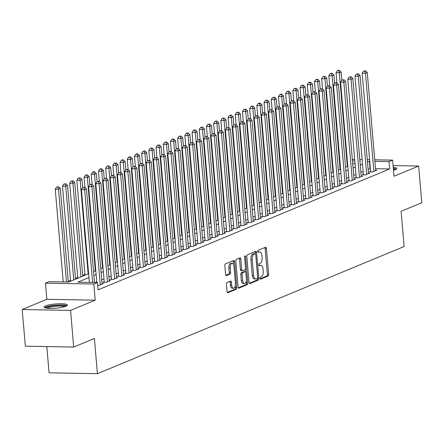 <?xml version="1.0" encoding="UTF-8"?>
<svg xmlns="http://www.w3.org/2000/svg" width="444" height="444" viewBox="0 0 444 444"><rect width="100%" height="100%" fill="white"/><g stroke="black" fill="none" stroke-linecap="round" stroke-linejoin="round"><path stroke-width="0.67" d="M259.979 278.371A1.027 0.5 91 0 0 260.45 279.193A1.027 0.5 91 0 0 260.556 279.171L268.065 276.057A1.471 0.716 91 0 0 268.648 274.325L266.428 248.407A1.471 0.716 91 0 0 265.745 247.23A1.471 0.716 91 0 0 265.595 247.258L258.086 250.372A1.027 0.5 91 0 0 257.681 251.582A1.027 0.5 91 0 0 258.158 252.408A1.027 0.5 91 0 0 258.258 252.386L259.235 251.987A4.701 2.292 91 0 1 259.712 251.892A4.701 2.292 91 0 1 261.888 255.655L262.077 257.814A4.701 2.292 91 0 1 260.206 263.359L259.235 263.764A1.027 0.5 91 0 0 258.83 264.979A1.027 0.5 91 0 0 259.302 265.801A1.027 0.5 91 0 0 259.407 265.778L260.378 265.379A4.701 2.292 91 0 1 260.861 265.284A4.701 2.292 91 0 1 263.037 269.047L263.22 271.206A4.701 2.292 91 0 1 261.355 276.751L260.384 277.156A1.027 0.5 91 0 0 259.979 278.371M65.928 306.255A11.677 2.12 -4.9 0 0 67.371 305.072A11.677 2.12 -4.9 0 0 58.547 303.774A11.677 2.12 -4.9 0 0 45.543 305.888A11.677 2.12 -4.9 0 0 44.1 307.07A11.677 2.12 -4.9 0 0 52.925 308.369A11.677 2.12 -4.9 0 0 65.928 306.255M393.484 170.274A11.677 2.12 -4.9 0 0 395.315 169.669A11.677 2.12 -4.9 0 0 396.758 168.492A11.677 2.12 -4.9 0 0 393.229 167.288M227.023 282.567A1.471 0.716 91 0 0 226.434 284.299L227.062 291.569A1.471 0.716 91 0 0 227.739 292.746A1.471 0.716 91 0 0 227.889 292.718L236.23 289.26A1.471 0.716 91 0 0 236.813 287.529L234.593 261.605A1.471 0.716 91 0 0 233.91 260.428A1.471 0.716 91 0 0 233.76 260.462L225.419 263.919A1.471 0.716 91 0 0 224.836 265.651L225.591 274.436A1.471 0.716 91 0 0 226.274 275.613A1.471 0.716 91 0 0 226.423 275.58L229.992 274.103A1.471 0.716 91 0 0 230.575 272.366L230.197 268.01A3.929 1.92 91 0 1 232.162 263.298A3.929 1.92 91 0 1 233.982 266.444L235.442 283.511A3.929 1.92 91 0 1 233.483 288.223A3.929 1.92 91 0 1 231.663 285.076L231.418 282.234A1.471 0.716 91 0 0 230.736 281.058A1.471 0.716 91 0 0 230.591 281.085L227.023 282.567M73.698 347.064L25.347 346.198L22.2 309.524L70.552 310.384L73.698 347.064L94.394 338.478L97.414 373.687L404.118 246.509L401.099 211.3L421.8 202.714L418.653 166.039L393.995 176.262L392.613 160.123L389.016 161.616L389.643 168.953L98.057 289.865L97.43 282.528L93.828 284.021L45.477 283.161L49.073 281.668L68.676 282.018L88.611 273.748M70.552 310.384L95.21 300.161L93.828 284.021M249.04 282.456A1.471 0.716 91 0 0 249.717 283.633A1.471 0.716 91 0 0 249.867 283.605L258.208 280.147A1.471 0.716 91 0 0 258.791 278.416L256.571 252.492A1.471 0.716 91 0 0 255.888 251.315A1.471 0.716 91 0 0 255.738 251.343L247.397 254.806A1.471 0.716 91 0 0 246.814 256.538L249.04 282.456M247.219 284.704L238.878 288.162A1.471 0.716 91 0 1 238.728 288.189A1.471 0.716 91 0 1 238.051 287.013L235.825 261.094A1.471 0.716 91 0 1 236.408 259.363L239.976 257.881A1.471 0.716 91 0 1 240.126 257.853A1.471 0.716 91 0 1 240.809 259.03L241.708 269.541A1.471 0.716 91 0 0 242.391 270.718A1.471 0.716 91 0 0 242.541 270.685L244.91 269.702A1.471 0.716 91 0 0 245.493 267.971L244.555 257.026A1.027 0.5 91 0 1 245.066 255.794A1.027 0.5 91 0 1 245.543 256.615L247.802 282.972A1.471 0.716 91 0 1 247.219 284.704L245.909 284.682L238.278 287.845M418.653 166.039L393.079 165.584M370.601 171.34L369.341 171.861L372.61 171.917L376.928 170.13L375.618 170.102M363.403 174.326L362.143 174.847L365.406 174.903L369.73 173.116L368.42 173.088M356.199 177.311L354.939 177.833L358.208 177.889L362.526 176.096L361.222 176.074M349.001 180.297L347.741 180.819L351.01 180.875L355.328 179.082L354.023 179.06M341.802 183.278L340.542 183.805L343.811 183.86L348.129 182.068L346.825 182.046M334.604 186.264L333.344 186.785L336.608 186.846L340.931 185.054L339.621 185.031M327.406 189.249L326.146 189.771L329.409 189.832L333.733 188.04L332.423 188.017M320.202 192.235L318.942 192.757L322.211 192.818L326.529 191.025L325.224 191.003M313.003 195.221L311.744 195.743L315.012 195.804L319.33 194.011L318.026 193.989M305.805 198.207L304.545 198.729L307.814 198.79L312.132 196.997L310.822 196.975M298.607 201.193L297.347 201.715L300.61 201.776L304.934 199.983L303.624 199.961M291.403 204.179L290.143 204.701L293.412 204.756L297.73 202.969L296.426 202.947M284.204 207.165L282.945 207.687L286.214 207.742L290.531 205.955L289.227 205.927M277.006 210.151L275.746 210.672L279.015 210.728L283.333 208.941L282.029 208.913M269.808 213.137L268.548 213.658L271.811 213.714L276.135 211.921L274.825 211.899M262.604 216.123L261.344 216.644L264.613 216.7L268.931 214.907L267.627 214.885M255.405 219.103L254.146 219.63L257.415 219.686L261.732 217.893L260.428 217.871M248.207 222.089L246.947 222.611L250.216 222.672L254.534 220.879L253.23 220.857M241.009 225.075L239.749 225.596L243.012 225.657L247.336 223.865L246.026 223.843M233.81 228.061L232.551 228.582L235.814 228.643L240.137 226.851L238.828 226.829M226.607 231.047L225.347 231.568L228.616 231.629L232.934 229.837L231.629 229.814M219.408 234.032L218.148 234.554L221.417 234.615L225.735 232.823L224.431 232.8M212.21 237.018L210.95 237.54L214.219 237.601L218.537 235.808L217.227 235.786M205.011 240.004L203.752 240.526L207.015 240.581L211.338 238.794L210.029 238.772M197.808 242.99L196.548 243.512L199.817 243.567L204.135 241.78L202.83 241.752M190.609 245.976L189.349 246.498L192.618 246.553L196.936 244.766L195.632 244.738M183.411 248.962L182.151 249.484L185.42 249.539L189.738 247.746L188.434 247.724M176.213 251.948L174.953 252.47L178.216 252.525L182.54 250.732L181.23 250.71M169.014 254.928L167.749 255.455L171.018 255.511L175.341 253.718L174.031 253.696M161.81 257.914L160.55 258.436L163.819 258.497L168.137 256.704L166.833 256.682M154.612 260.9L153.352 261.422L156.621 261.483L160.939 259.69L159.635 259.668M147.414 263.886L146.154 264.408L149.417 264.469L153.741 262.676L152.431 262.654M140.215 266.872L138.955 267.393L142.219 267.454L146.542 265.662L145.232 265.64M133.011 269.858L131.751 270.379L135.02 270.44L139.338 268.648L138.034 268.626M125.813 272.844L124.553 273.365L127.822 273.426L132.14 271.634L130.836 271.611M118.615 275.829L117.355 276.351L120.624 276.407L124.942 274.62L123.632 274.597M111.416 278.815L110.156 279.337L113.42 279.393L117.743 277.605L116.433 277.578M104.212 281.801L102.953 282.323L106.221 282.378L110.539 280.591L109.235 280.564M97.669 285.342L99.023 285.364L103.341 283.572L102.037 283.55M389.643 168.953L375.502 168.703M370.368 168.609L368.104 169.408M363.153 171.456L360.905 172.389M355.955 174.442L353.707 175.374M348.756 177.428L346.509 178.36M341.558 180.414L339.305 181.346M334.36 183.4L332.106 184.332M327.156 186.386L324.908 187.318M319.958 189.372L317.71 190.304M312.759 192.357L310.511 193.29M305.561 195.343L303.308 196.276M298.357 198.329L296.109 199.262M291.159 201.315L288.911 202.248M283.96 204.296L281.712 205.233M276.762 207.281L274.509 208.214M269.558 210.267L267.31 211.2M262.36 213.253L260.112 214.186M255.161 216.239L252.914 217.172M247.963 219.225L245.71 220.157M240.765 222.211L238.511 223.143M233.561 225.197L231.313 226.129M226.362 228.183L224.115 229.115M219.164 231.169L216.916 232.101M211.966 234.155L209.712 235.087M204.762 237.14L202.514 238.073M197.563 240.121L195.316 241.059M190.365 243.107L188.117 244.039M183.167 246.093L180.913 247.025M175.963 249.078L173.715 250.011M168.764 252.064L166.517 252.997M161.566 255.05L159.318 255.983M154.368 258.036L152.114 258.969M147.169 261.022L144.916 261.954M139.965 264.008L137.718 264.94M132.767 266.994L130.519 267.926M125.569 269.98L123.321 270.912M118.37 272.966L116.117 273.898M111.167 275.946L108.919 276.884M103.968 278.932L101.72 279.864M96.77 281.918L95.388 282.489M84.937 274.392L82.689 275.324M77.739 277.378L75.491 278.31M70.541 280.364L68.287 281.296M46.814 346.581L49.062 372.827L97.414 373.687M95.21 300.161L46.859 299.295L22.2 309.524M46.859 299.295L45.477 283.161M88.939 277.572L77.828 282.179L97.43 282.528M369.735 161.272L367.477 162.071M362.526 164.125L360.278 165.057M355.328 167.111L353.08 168.043M348.129 170.096L345.876 171.029M340.925 173.077L338.678 174.015M333.727 176.063L331.479 176.995M326.529 179.049L324.281 179.981M319.33 182.034L317.077 182.967M312.132 185.02L309.879 185.953M304.928 188.006L302.68 188.939M297.73 190.992L295.482 191.925M290.531 193.978L288.284 194.91M283.333 196.964L281.08 197.896M276.129 199.95L273.881 200.882M268.931 202.936L266.683 203.868M261.732 205.922L259.485 206.854M254.534 208.902L252.281 209.84M247.33 211.888L245.082 212.82M240.132 214.874L237.884 215.806M232.934 217.86L230.686 218.792M225.735 220.846L223.482 221.778M218.537 223.832L216.284 224.764M211.333 226.817L209.085 227.75M204.135 229.803L201.887 230.736M196.936 232.789L194.688 233.722M189.738 235.775L187.485 236.708M182.534 238.761L180.286 239.693M175.336 241.747L173.088 242.679M168.137 244.727L165.889 245.665M160.939 247.713L158.686 248.646M153.735 250.699L151.487 251.631M146.537 253.685L144.289 254.617M139.338 256.671L137.091 257.603M132.14 259.657L129.887 260.589M124.942 262.643L122.688 263.575M117.738 265.629L115.49 266.561M110.539 268.614L108.292 269.547M103.341 271.6L101.093 272.533M96.143 274.586L93.889 275.519M389.016 161.616L374.875 161.366M352.336 159.407L354.673 159.452M359.807 159.54L362.138 159.585M367.271 159.674L369.602 159.712M374.736 159.807L392.613 160.123M359.951 161.233L360.262 161.105L359.94 161.1M354.806 161.011L352.469 160.967M93.562 271.695L95.815 270.762M100.766 268.709L103.014 267.776M107.964 265.723L110.212 264.791M115.163 262.743L117.41 261.805M122.361 259.757L124.614 258.824M129.559 256.771L131.812 255.838M136.763 253.785L139.011 252.852M143.961 250.799L146.209 249.867M151.16 247.813L153.408 246.881M158.358 244.827L160.611 243.895M165.562 241.841L167.81 240.909M172.76 238.855L175.008 237.923M179.959 235.869L182.207 234.937M187.157 232.884L189.41 231.951M194.361 229.898L196.609 228.965M201.559 226.917L203.807 225.979M208.758 223.931L211.005 222.999M215.956 220.946L218.209 220.013M223.154 217.96L225.408 217.027M230.358 214.974L232.606 214.041M237.557 211.988L239.804 211.055M244.755 209.002L247.003 208.07M251.953 206.016L254.207 205.084M259.157 203.03L261.405 202.098M266.356 200.044L268.603 199.112M273.554 197.058L275.802 196.126M280.752 194.072L283.006 193.14M287.956 191.092L290.204 190.154M295.155 188.106L297.402 187.174M302.353 185.12L304.601 184.188M309.551 182.134L311.805 181.202M316.75 179.148L319.003 178.216M323.954 176.163L326.201 175.23M331.152 173.177L333.4 172.244M338.35 170.191L340.598 169.258M345.549 167.205L347.802 166.272M352.752 164.219L355 163.287M370.041 168.603L369.408 161.266M260.861 265.284L259.551 265.257A4.701 2.292 91 0 0 259.074 265.351L260.378 265.379M259.712 251.892L258.402 251.865A4.701 2.292 91 0 0 257.925 251.959L259.235 251.987M260.073 278.81L266.761 276.035A1.471 0.716 91 0 0 267.344 274.303L265.118 248.379A1.471 0.716 91 0 0 264.89 247.552M255.367 253.702L255.261 252.47A1.471 0.716 91 0 0 255.034 251.637M249.267 283.289L256.898 280.125A1.471 0.716 91 0 0 257.481 278.388L257.47 278.249M257.259 278.455A1.027 0.5 91 0 0 257.664 277.239L255.716 254.484A1.027 0.5 91 0 0 255.239 253.663A1.027 0.5 91 0 0 255.134 253.685L254.107 254.107A4.701 2.292 91 0 0 252.242 259.657L253.574 275.208A4.701 2.292 91 0 0 255.755 278.971A4.701 2.292 91 0 0 256.232 278.876L257.259 278.455M254.035 253.663A1.027 0.5 91 0 0 253.929 253.641A1.027 0.5 91 0 0 253.829 253.663L255.134 253.685M255.755 278.971L254.445 278.949A4.701 2.292 91 0 1 252.27 275.186L250.938 259.629A4.701 2.292 91 0 1 252.803 254.085L253.829 253.663M241.236 270.662A1.471 0.716 91 0 1 241.086 270.69A1.471 0.716 91 0 1 240.404 269.519L239.505 259.002A1.471 0.716 91 0 0 239.272 258.175M245.316 269.219L245.543 271.845M246.326 280.98L246.492 282.945L247.802 282.972M242.646 280.447A3.929 1.92 91 0 0 244.466 283.594A3.929 1.92 91 0 0 246.426 278.882L245.909 272.866A1.471 0.716 91 0 0 245.232 271.689A1.471 0.716 91 0 0 245.082 271.722L242.713 272.705A1.471 0.716 91 0 0 242.13 274.436L242.646 280.447L241.336 280.425A3.929 1.92 91 0 0 243.157 283.572L244.466 283.594M244.072 271.706A1.471 0.716 91 0 0 243.923 271.667A1.471 0.716 91 0 0 243.773 271.7L245.082 271.722M241.336 280.425L240.826 274.414A1.471 0.716 91 0 1 241.408 272.677L243.773 271.7M245.909 284.682A1.471 0.716 91 0 0 246.492 282.945M233.483 288.223L232.179 288.2A3.929 1.92 91 0 1 230.358 285.054L230.114 282.212A1.471 0.716 91 0 0 229.881 281.379M232.162 263.298L230.852 263.275A3.929 1.92 91 0 0 228.893 267.987L230.197 268.01M225.818 275.263L228.682 274.076A1.471 0.716 91 0 0 229.265 272.344L228.893 267.987M233.538 264.569L233.283 261.583A1.471 0.716 91 0 0 233.056 260.75M227.289 292.402L234.92 289.238A1.471 0.716 91 0 0 235.503 287.501L235.342 285.609M341.819 80.225L341.114 72.033L339.316 72.783L336.047 72.722L336.924 82.895M338.711 70.635L339.432 70.335L338.128 70.313L337.407 70.613L338.711 70.635L339.316 72.783L347.347 166.461M339.432 70.335L341.114 72.033M336.047 72.722L337.407 70.613M373.87 171.395L365.456 73.249L367.255 72.5L375.668 170.651M370.646 171.883L362.187 73.188L365.456 73.249L364.851 71.101L365.567 70.801L363.542 71.073L364.851 71.101M363.542 71.073L362.187 73.188M367.255 72.5L365.567 70.801M393.367 168.903A10.107 1.837 175.1 0 1 395.26 169.691M394.083 170.102A9.357 1.698 -4.9 0 0 393.451 169.897M396.309 169.142A11.605 2.103 -4.9 0 0 393.329 168.481M45.776 307.997A10.107 1.837 175.1 0 1 55.633 305.422A10.107 1.837 175.1 0 1 65.879 306.277M64.702 306.687A9.357 1.698 -4.9 0 0 55.711 306.288A9.357 1.698 -4.9 0 0 47.009 308.203M66.927 305.727A11.605 2.103 -4.9 0 0 55.605 305.15A11.605 2.103 -4.9 0 0 44.65 307.637M334.621 83.211L333.916 75.019L332.118 75.769L328.849 75.708L329.72 85.881M331.513 73.621L332.234 73.321L330.208 73.593L331.513 73.621L332.118 75.769L340.148 169.447M332.234 73.321L333.916 75.019M328.849 75.708L330.208 73.593M327.422 86.197L326.717 78.005L324.919 78.755L321.65 78.693L322.522 88.867M324.314 76.607L325.036 76.307L323.004 76.579L324.314 76.607L324.919 78.755L332.95 172.433M325.036 76.307L326.717 78.005M321.65 78.693L323.004 76.579M320.218 89.183L319.519 80.991L317.715 81.74L314.452 81.679L315.323 91.853M317.116 79.593L317.832 79.293L315.806 79.565L317.116 79.593L317.715 81.74L325.746 175.419M317.832 79.293L319.519 80.991M314.452 81.679L315.806 79.565M313.02 92.169L312.321 83.977L310.517 84.726L307.254 84.665L308.125 94.833M309.912 82.573L310.634 82.279L309.329 82.251L308.608 82.551L309.912 82.573L310.517 84.726L318.548 178.405M310.634 82.279L312.321 83.977M307.254 84.665L308.608 82.551M366.666 174.381L358.253 76.235L360.056 75.486L368.47 173.637M363.447 174.869L354.989 76.174L358.253 76.235L357.653 74.087L358.369 73.787L356.343 74.059L357.653 74.087M356.343 74.059L354.989 76.174M360.056 75.486L358.369 73.787M359.468 177.367L351.054 79.221L352.852 78.471L361.266 176.623M356.249 177.855L347.785 79.16L351.054 79.221L350.449 77.067L351.171 76.773L349.145 77.045L350.449 77.067M349.145 77.045L347.785 79.16M352.852 78.471L351.171 76.773M352.27 180.353L343.856 82.207L345.654 81.457L354.068 179.609M349.051 180.841L340.587 82.146L343.856 82.207L343.251 80.053L343.972 79.759L341.947 80.031L343.251 80.053M341.947 80.031L340.587 82.146M345.654 81.457L343.972 79.759M345.071 183.339L336.657 85.187L338.456 84.443L346.869 182.589M341.847 183.827L333.389 85.131L336.657 85.187L336.053 83.039L336.774 82.745L334.743 83.017L336.053 83.039M334.743 83.017L333.389 85.131M338.456 84.443L336.774 82.745M305.822 95.155L305.117 86.963L303.319 87.707L300.05 87.651L300.921 97.819M302.714 85.559L303.435 85.265L302.125 85.237L301.409 85.537L302.714 85.559L303.319 87.707L311.349 181.391M303.435 85.265L305.117 86.963M300.05 87.651L301.409 85.537M337.867 186.325L329.454 88.173L331.257 87.429L339.671 185.575M334.648 186.813L326.19 88.117L329.454 88.173L328.854 86.025L329.57 85.725L327.544 86.003L328.854 86.025M327.544 86.003L326.19 88.117M331.257 87.429L329.57 85.725M298.623 98.141L297.918 89.949L296.12 90.693L292.851 90.637L293.723 100.805M295.515 88.545L296.237 88.245L294.206 88.523L295.515 88.545L296.12 90.693L304.151 184.371M296.237 88.245L297.918 89.949M292.851 90.637L294.206 88.523M330.669 189.311L322.255 91.159L324.053 90.415L332.473 188.561M327.45 189.799L318.986 91.103L322.255 91.159L321.65 89.011L322.372 88.711L320.346 88.989L321.65 89.011M320.346 88.989L318.986 91.103M324.053 90.415L322.372 88.711M291.419 101.127L290.72 92.935L288.922 93.678L285.653 93.623L286.524 103.791M288.317 91.531L289.033 91.231L287.729 91.209L287.007 91.508L288.317 91.531L288.922 93.678L296.953 187.357M289.033 91.231L290.72 92.935M285.653 93.623L287.007 91.508M323.471 192.296L315.057 94.145L316.855 93.401L325.269 191.547M320.252 192.785L311.788 94.089L315.057 94.145L314.452 91.997L315.173 91.697L313.148 91.975L314.452 91.997M313.148 91.975L311.788 94.089M316.855 93.401L315.173 91.697M284.221 104.112L283.522 95.921L281.718 96.664L278.455 96.609L279.326 106.776M281.119 94.517L281.835 94.217L280.53 94.195L279.809 94.494L281.119 94.517L281.718 96.664L289.749 190.343M281.835 94.217L283.522 95.921M278.455 96.609L279.809 94.494M316.272 195.282L307.859 97.131L309.657 96.387L318.071 194.533M313.053 195.765L304.59 97.075L307.859 97.131L307.254 94.983L307.975 94.683L305.944 94.961L307.254 94.983M305.944 94.961L304.59 97.075M309.657 96.387L307.975 94.683M277.023 107.098L276.318 98.907L274.52 99.65L271.251 99.595L272.122 109.762M273.915 97.502L274.636 97.203L272.61 97.48L273.915 97.502L274.52 99.65L282.551 193.329M274.636 97.203L276.318 98.907M271.251 99.595L272.61 97.48M269.824 110.084L269.12 101.892L267.321 102.636L264.052 102.581L264.924 112.748M266.716 100.488L267.438 100.189L265.412 100.466L266.716 100.488L267.321 102.636L275.352 196.315M267.438 100.189L269.12 101.892M264.052 102.581L265.412 100.466M262.62 113.07L261.921 104.873L260.123 105.622L256.854 105.561L257.725 115.734M259.518 103.474L260.24 103.175L258.93 103.152L258.208 103.452L259.518 103.474L260.123 105.622L268.154 199.301M260.24 103.175L261.921 104.873M256.854 105.561L258.208 103.452M255.422 116.051L254.723 107.859L252.919 108.608L249.656 108.547L250.527 118.72M252.32 106.46L253.036 106.16L251.731 106.138L251.01 106.438L252.32 106.46L252.919 108.608L260.95 202.286M253.036 106.16L254.723 107.859M249.656 108.547L251.01 106.438M248.224 119.036L247.519 110.845L245.721 111.594L242.452 111.533L243.329 121.706M245.116 109.446L245.837 109.146L243.812 109.418L245.116 109.446L245.721 111.594L253.752 205.272M245.837 109.146L247.519 110.845M242.452 111.533L243.812 109.418M241.025 122.022L240.321 113.831L238.522 114.58L235.253 114.519L236.125 124.692M237.917 112.432L238.639 112.132L236.613 112.404L237.917 112.432L238.522 114.58L246.553 208.258M238.639 112.132L240.321 113.831M235.253 114.519L236.613 112.404M233.827 125.008L233.122 116.816L231.324 117.566L228.055 117.505L228.926 127.672M230.719 115.418L231.441 115.118L229.409 115.39L230.719 115.418L231.324 117.566L239.355 211.244M231.441 115.118L233.122 116.816M228.055 117.505L229.409 115.39M226.623 127.994L225.924 119.802L224.12 120.552L220.857 120.491L221.728 130.658M223.521 118.398L224.237 118.104L222.932 118.076L222.211 118.376L223.521 118.398L224.12 120.552L232.151 214.23M224.237 118.104L225.924 119.802M220.857 120.491L222.211 118.376M219.425 130.98L218.726 122.788L216.922 123.532L213.658 123.476L214.53 133.644M216.317 121.384L217.038 121.09L215.734 121.062L215.013 121.362L216.317 121.384L216.922 123.532L224.953 217.216M217.038 121.09L218.726 122.788M213.658 123.476L215.013 121.362M212.226 133.966L211.522 125.774L209.723 126.518L206.454 126.462L207.326 136.63M209.118 124.37L209.84 124.07L207.814 124.348L209.118 124.37L209.723 126.518L217.754 220.196M209.84 124.07L211.522 125.774M206.454 126.462L207.814 124.348M205.028 136.952L204.323 128.76L202.525 129.504L199.256 129.448L200.127 139.616M201.92 127.356L202.642 127.056L200.616 127.334L201.92 127.356L202.525 129.504L210.556 223.182M202.642 127.056L204.323 128.76M199.256 129.448L200.616 127.334M197.824 139.938L197.125 131.746L195.327 132.49L192.058 132.434L192.929 142.602M194.722 130.342L195.438 130.042L194.133 130.02L193.412 130.32L194.722 130.342L195.327 132.49L203.358 226.168M195.438 130.042L197.125 131.746M192.058 132.434L193.412 130.32M309.074 198.268L300.655 100.116L302.458 99.373L310.872 197.519M305.849 198.751L297.391 100.061L300.655 100.116L300.055 97.969L300.771 97.669L298.745 97.946L300.055 97.969M298.745 97.946L297.391 100.061M302.458 99.373L300.771 97.669M301.87 201.249L293.456 103.102L295.26 102.353L303.674 200.505M298.651 201.737L290.193 103.041L293.456 103.102L292.851 100.955L293.573 100.655L291.547 100.932L292.851 100.955M291.547 100.932L290.193 103.041M295.26 102.353L293.573 100.655M294.672 204.234L286.258 106.088L288.056 105.339L296.47 203.491M291.453 204.723L282.989 106.027L286.258 106.088L285.653 103.94L286.374 103.641L284.349 103.918L285.653 103.94M284.349 103.918L282.989 106.027M288.056 105.339L286.374 103.641M287.473 207.22L279.06 109.074L280.858 108.325L289.272 206.477M284.254 207.709L275.791 109.013L279.06 109.074L278.455 106.926L279.176 106.627L277.15 106.899L278.455 106.926M277.15 106.899L275.791 109.013M280.858 108.325L279.176 106.627M280.275 210.206L271.861 112.06L273.659 111.311L282.073 209.463M277.05 210.695L268.592 111.999L271.861 112.06L271.256 109.912L271.972 109.613L269.946 109.884L271.256 109.912M269.946 109.884L268.592 111.999M273.659 111.311L271.972 109.613M273.071 213.192L264.657 115.046L266.461 114.297L274.875 212.448M269.852 213.681L261.394 114.985L264.657 115.046L264.058 112.893L264.774 112.598L262.748 112.87L264.058 112.893M262.748 112.87L261.394 114.985M266.461 114.297L264.774 112.598M265.873 216.178L257.459 118.032L259.257 117.283L267.671 215.434M262.654 216.666L254.19 117.971L257.459 118.032L256.854 115.878L257.576 115.584L255.55 115.856L256.854 115.878M255.55 115.856L254.19 117.971M259.257 117.283L257.576 115.584M258.674 219.164L250.261 121.012L252.059 120.269L260.473 218.415M255.455 219.652L246.992 120.957L250.261 121.012L249.656 118.864L250.377 118.57L248.351 118.842L249.656 118.864M248.351 118.842L246.992 120.957M252.059 120.269L250.377 118.57M251.476 222.15L243.062 123.998L244.86 123.254L253.274 221.401M248.252 222.638L239.793 123.943L243.062 123.998L242.457 121.85L243.179 121.551L241.148 121.828L242.457 121.85M241.148 121.828L239.793 123.943M244.86 123.254L243.179 121.551M244.272 225.136L235.858 126.984L237.662 126.24L246.076 224.387M241.053 225.624L232.595 126.928L235.858 126.984L235.259 124.836L235.975 124.536L233.949 124.814L235.259 124.836M233.949 124.814L232.595 126.928M237.662 126.24L235.975 124.536M237.074 228.122L228.66 129.97L230.458 129.226L238.878 227.372M233.855 228.61L225.391 129.914L228.66 129.97L228.055 127.822L228.777 127.522L226.751 127.8L228.055 127.822M226.751 127.8L225.391 129.914M230.458 129.226L228.777 127.522M229.875 231.108L221.462 132.956L223.26 132.212L231.674 230.358M226.656 231.59L218.193 132.9L221.462 132.956L220.857 130.808L221.578 130.508L219.552 130.786L220.857 130.808M219.552 130.786L218.193 132.9M223.26 132.212L221.578 130.508M190.626 142.924L189.927 134.732L188.123 135.476L184.859 135.42L185.731 145.588M187.523 133.328L188.239 133.028L186.935 133.006L186.214 133.305L187.523 133.328L188.123 135.476L196.154 229.154M188.239 133.028L189.927 134.732M184.859 135.42L186.214 133.305M183.428 145.91L182.723 137.718L180.924 138.461L177.656 138.406L178.527 148.573M180.32 136.314L181.041 136.014L179.015 136.291L180.32 136.314L180.924 138.461L188.955 232.14M181.041 136.014L182.723 137.718M177.656 138.406L179.015 136.291M176.229 148.895L175.524 140.698L173.726 141.447L170.457 141.386L171.329 151.559M173.121 139.299L173.843 139L171.817 139.277L173.121 139.299L173.726 141.447L181.757 235.126M173.843 139L175.524 140.698M170.457 141.386L171.817 139.277M169.025 151.876L168.326 143.684L166.528 144.433L163.259 144.372L164.13 154.545M165.923 142.285L166.644 141.986L164.613 142.263L165.923 142.285L166.528 144.433L174.559 238.112M166.644 141.986L168.326 143.684M163.259 144.372L164.613 142.263M222.677 234.088L214.263 135.942L216.062 135.198L224.475 233.344M219.458 234.576L210.994 135.886L214.263 135.942L213.658 133.794L214.38 133.494L212.349 133.772L213.658 133.794M212.349 133.772L210.994 135.886M216.062 135.198L214.38 133.494M215.479 237.074L207.059 138.928L208.863 138.178L217.277 236.33M212.254 237.562L203.796 138.867L207.059 138.928L206.46 136.78L207.176 136.48L205.15 136.758L206.46 136.78M205.15 136.758L203.796 138.867M208.863 138.178L207.176 136.48M208.275 240.06L199.861 141.913L201.665 141.164L210.079 239.316M205.056 240.548L196.598 141.852L199.861 141.913L199.256 139.766L199.978 139.466L197.952 139.743L199.256 139.766M197.952 139.743L196.598 141.852M201.665 141.164L199.978 139.466M201.077 243.046L192.663 144.899L194.461 144.15L202.875 242.302M197.858 243.534L189.394 144.838L192.663 144.899L192.058 142.752L192.779 142.452L190.754 142.724L192.058 142.752M190.754 142.724L189.394 144.838M194.461 144.15L192.779 142.452M161.827 154.862L161.128 146.67L159.324 147.419L156.06 147.358L156.932 157.531M158.724 145.271L159.44 144.972L157.415 145.244L158.724 145.271L159.324 147.419L167.355 241.098M159.44 144.972L161.128 146.67M156.06 147.358L157.415 145.244M193.878 246.032L185.464 147.885L187.263 147.136L195.676 245.288M190.659 246.52L182.195 147.824L185.464 147.885L184.859 145.737L185.581 145.438L183.555 145.71L184.859 145.737M183.555 145.71L182.195 147.824M187.263 147.136L185.581 145.438M154.629 157.848L153.924 149.656L152.126 150.405L148.857 150.344L149.733 160.517M151.521 148.257L152.242 147.957L150.216 148.229L151.521 148.257L152.126 150.405L160.156 244.083M152.242 147.957L153.924 149.656M148.857 150.344L150.216 148.229M186.68 249.017L178.266 150.871L180.064 150.122L188.478 248.274M183.455 249.506L174.997 150.81L178.266 150.871L177.661 148.718L178.383 148.424L176.351 148.696L177.661 148.718M176.351 148.696L174.997 150.81M180.064 150.122L178.383 148.424M147.43 160.833L146.725 152.642L144.927 153.391L141.658 153.33L142.53 163.497M144.322 151.243L145.044 150.943L143.018 151.215L144.322 151.243L144.927 153.391L152.958 247.069M145.044 150.943L146.725 152.642M141.658 153.33L143.018 151.215M179.476 252.003L171.062 153.857L172.866 153.108L181.28 251.26M176.257 252.492L167.799 153.796L171.062 153.857L170.463 151.704L171.179 151.41L169.153 151.682L170.463 151.704M169.153 151.682L167.799 153.796M172.866 153.108L171.179 151.41M140.232 163.819L139.527 155.628L137.729 156.377L134.46 156.316L135.331 166.483M137.124 154.223L137.845 153.929L136.536 153.902L135.814 154.201L137.124 154.223L137.729 156.377L145.76 250.055M137.845 153.929L139.527 155.628M134.46 156.316L135.814 154.201M172.278 254.989L163.864 156.837L165.662 156.094L174.076 254.24M169.059 255.478L160.595 156.782L163.864 156.837L163.259 154.69L163.98 154.39L161.955 154.667L163.259 154.69M161.955 154.667L160.595 156.782M165.662 156.094L163.98 154.39M133.028 166.805L132.329 158.613L130.525 159.357L127.262 159.302L128.133 169.469M129.925 157.209L130.641 156.915L129.337 156.887L128.616 157.187L129.925 157.209L130.525 159.357L138.561 253.041M130.641 156.915L132.329 158.613M127.262 159.302L128.616 157.187M165.079 257.975L156.665 159.823L158.464 159.08L166.877 257.226M161.86 258.464L153.396 159.768L156.665 159.823L156.06 157.676L156.782 157.376L154.756 157.653L156.06 157.676M154.756 157.653L153.396 159.768M158.464 159.08L156.782 157.376M125.83 169.791L125.13 161.599L123.327 162.343L120.063 162.288L120.935 172.455M122.722 160.195L123.443 159.896L122.139 159.873L121.417 160.173L122.722 160.195L123.327 162.343L131.357 256.022M123.443 159.896L125.13 161.599M120.063 162.288L121.417 160.173M157.881 260.961L149.467 162.809L151.265 162.066L159.679 260.212M154.656 261.449L146.198 162.754L149.467 162.809L148.862 160.661L149.584 160.362L147.552 160.639L148.862 160.661M147.552 160.639L146.198 162.754M151.265 162.066L149.584 160.362M118.631 172.777L117.926 164.585L116.128 165.329L112.859 165.273L113.731 175.441M115.523 163.181L116.245 162.881L114.219 163.159L115.523 163.181L116.128 165.329L124.159 259.007M116.245 162.881L117.926 164.585M112.859 165.273L114.219 163.159M150.677 263.947L142.263 165.795L144.067 165.051L152.481 263.198M147.458 264.435L139 165.74L142.263 165.795L141.664 163.647L142.38 163.348L140.354 163.625L141.664 163.647M140.354 163.625L139 165.74M144.067 165.051L142.38 163.348M111.433 175.763L110.728 167.571L108.93 168.315L105.661 168.259L106.532 178.427M108.325 166.167L109.046 165.867L107.021 166.145L108.325 166.167L108.93 168.315L116.961 261.993M109.046 165.867L110.728 167.571M105.661 168.259L107.021 166.145M143.479 266.933L135.065 168.781L136.863 168.037L145.282 266.184M140.26 267.416L131.796 168.726L135.065 168.781L134.46 166.633L135.181 166.334L133.156 166.611L134.46 166.633M133.156 166.611L131.796 168.726M136.863 168.037L135.181 166.334M104.229 178.749L103.53 170.557L101.732 171.301L98.463 171.245L99.334 181.413M101.127 169.153L101.843 168.853L100.538 168.831L99.817 169.131L101.127 169.153L101.732 171.301L109.762 264.979M101.843 168.853L103.53 170.557M98.463 171.245L99.817 169.131M136.28 269.913L127.866 171.767L129.665 171.023L138.078 269.169M133.061 270.402L124.598 171.711L127.866 171.767L127.262 169.619L127.983 169.319L125.957 169.597L127.262 169.619M125.957 169.597L124.598 171.711M129.665 171.023L127.983 169.319M97.031 181.735L96.331 173.543L94.528 174.287L91.264 174.231L92.136 184.399M93.928 172.139L94.644 171.839L93.34 171.817L92.618 172.117L93.928 172.139L94.528 174.287L102.558 267.965M94.644 171.839L96.331 173.543M91.264 174.231L92.618 172.117M129.082 272.899L120.668 174.753L122.466 174.004L130.88 272.155M125.863 273.387L117.399 174.692L120.668 174.753L120.063 172.605L120.785 172.305L118.753 172.583L120.063 172.605M118.753 172.583L117.399 174.692M122.466 174.004L120.785 172.305M89.832 184.721L89.127 176.523L87.329 177.273L84.06 177.212L84.932 187.385M86.724 175.125L87.446 174.825L85.42 175.103L86.724 175.125L87.329 177.273L95.36 270.951M87.446 174.825L89.127 176.523M84.06 177.212L85.42 175.103M121.884 275.885L113.464 177.739L115.268 176.989L123.682 275.141M118.659 276.373L110.201 177.678L113.464 177.739L112.865 175.591L113.581 175.291L111.555 175.569L112.865 175.591M111.555 175.569L110.201 177.678M115.268 176.989L113.581 175.291M82.634 187.701L81.929 179.509L80.131 180.258L76.862 180.197L85.009 275.241M79.526 178.111L80.247 177.811L78.222 178.088L79.526 178.111L80.131 180.258L88.162 273.937M80.247 177.811L81.929 179.509M76.862 180.197L78.222 178.088M114.68 278.871L106.266 180.725L108.07 179.975L116.483 278.127M111.461 279.359L103.002 180.664L106.266 180.725L105.661 178.577L106.382 178.277L104.357 178.549L105.661 178.577M104.357 178.549L103.002 180.664M108.07 179.975L106.382 178.277M82.762 276.174L74.731 182.495L72.933 183.244L69.664 183.183L77.811 278.227M72.328 181.097L73.049 180.797L71.018 181.069L72.328 181.097L72.933 183.244L80.963 276.923M73.049 180.797L74.731 182.495M69.664 183.183L71.018 181.069M107.481 281.857L99.068 183.711L100.866 182.961L109.28 281.113M104.262 282.345L95.799 183.65L99.068 183.711L98.463 181.563L99.184 181.263L97.158 181.535L98.463 181.563M97.158 181.535L95.799 183.65M100.866 182.961L99.184 181.263M75.563 279.159L67.532 185.481L65.729 186.23L62.465 186.169L70.613 281.213M65.129 184.082L65.845 183.783L63.819 184.055L65.129 184.082L65.729 186.23L73.76 279.909M65.845 183.783L67.532 185.481M62.465 186.169L63.819 184.055M100.283 284.843L91.869 186.696L93.667 185.947L102.081 284.099M96.82 282.517L88.6 186.635L91.869 186.696L91.264 184.543L91.986 184.249L89.96 184.521L91.264 184.543M89.96 184.521L88.6 186.635M93.667 185.947L91.986 184.249M68.348 282.012L60.329 188.467L58.53 189.216L55.261 189.155L63.215 281.918M57.925 187.063L58.647 186.769L56.621 187.041L57.925 187.063L58.53 189.216L66.483 281.979M58.647 186.769L60.329 188.467M55.261 189.155L56.621 187.041M92.618 282.44L84.671 189.677L86.469 188.933L94.489 282.473M89.355 282.384L81.402 189.621L84.671 189.677L84.066 187.529L84.787 187.235L82.756 187.507L84.066 187.529M82.756 187.507L81.402 189.621M86.469 188.933L84.787 187.235M265.118 248.379L266.428 248.407M267.344 274.303L268.648 274.325M266.761 276.035L268.065 276.057M255.261 252.47L256.571 252.492M257.481 278.388L258.791 278.416M256.898 280.125L258.208 280.147M249.572 283.599L249.867 283.605M252.803 254.085L254.107 254.107M250.938 259.629L252.242 259.657M252.27 275.186L253.574 275.208M238.583 288.156L238.878 288.162M239.505 259.002L240.809 259.03M240.404 269.519L241.708 269.541M244.561 256.599L245.543 256.615M241.408 272.677L242.713 272.705M240.826 274.414L242.13 274.436M230.114 282.212L231.418 282.234M230.358 285.054L231.663 285.076M229.265 272.344L230.575 272.366M228.682 274.076L229.992 274.103M226.124 275.574L226.423 275.58M233.283 261.583L234.593 261.605M235.503 287.501L236.813 287.529M234.92 289.238L236.23 289.26M227.594 292.713L227.889 292.718M253.929 253.641L255.239 253.663M241.086 270.69L242.391 270.718M243.923 271.667L245.232 271.689"/></g></svg>
